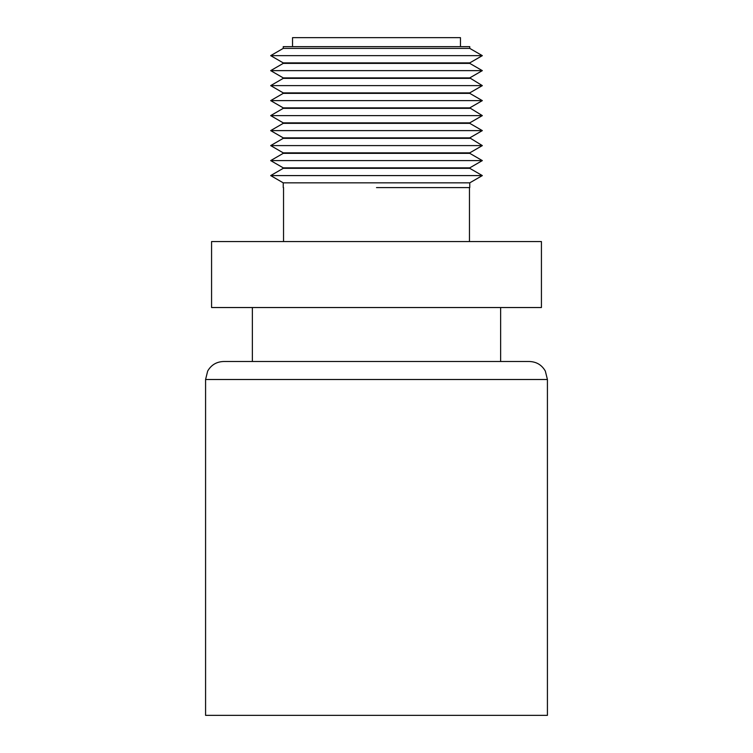 <?xml version="1.0" encoding="UTF-8"?>
<svg xmlns="http://www.w3.org/2000/svg" width="753" height="753" viewBox="0 0 753 753"><rect width="100%" height="100%" fill="white"/><g stroke="black" fill="none" stroke-linecap="round" stroke-linejoin="round"><path stroke-width="1.13" d="M205.578 379.503L205.578 715.35L547.422 715.35L547.422 379.503L205.578 379.503L207.668 371.078C211.198 364.951 216.497 361.76 223.566 361.506L529.434 361.506L252.359 361.506L252.359 307.535M469.759 182.847L283.241 182.847L270.675 175.59L482.325 175.59L469.759 182.847L469.759 187.582M541.426 307.535L211.574 307.535L211.574 241.562L541.426 241.562L541.426 307.535M283.241 168.333L283.241 167.853L469.759 167.853L469.759 168.333L283.241 168.333L270.675 175.59M482.325 160.596L270.675 160.596L283.241 153.339L469.759 153.339L482.325 160.596L469.759 167.853M469.759 138.345L283.241 138.345L283.241 137.865L469.759 137.865L482.325 145.602L469.759 152.859L283.241 152.859L283.241 153.339M482.325 145.602L270.675 145.602L283.241 138.345M482.325 130.608L270.675 130.608L283.241 123.351L469.759 123.351L482.325 130.608L469.759 137.865M469.759 108.357L283.241 108.357L283.241 107.877L469.759 107.877L482.325 115.614L469.759 122.871L283.241 122.871L283.241 123.351M482.325 115.614L270.675 115.614L283.241 108.357M482.325 100.62L270.675 100.62L283.241 93.363L469.759 93.363L482.325 100.62L469.759 107.877M469.759 78.368L283.241 78.368L283.241 77.888L469.759 77.888L482.325 85.626L469.759 92.883L283.241 92.883L283.241 93.363M482.325 85.626L270.675 85.626L283.241 78.368M482.325 70.631L270.675 70.631L283.241 63.384L469.759 63.384L482.325 70.631L469.759 77.888M469.759 48.39L283.241 48.39L283.241 46.648L469.759 46.648L469.759 48.39L482.325 55.647L469.759 62.894L283.241 62.894L283.241 63.384M482.325 55.647L270.675 55.647L283.241 48.39M292.541 46.648L292.541 37.65L460.459 37.65L460.459 46.648M376.5 187.582L469.458 187.582L376.5 187.582M547.422 379.503L545.332 371.078C541.802 364.951 536.503 361.76 529.434 361.506M500.641 361.506L500.641 307.535M469.458 241.562L469.458 187.582M469.759 168.333L482.325 175.59M469.759 62.894L469.759 63.384M469.759 92.883L469.759 93.363M469.759 122.871L469.759 123.351M469.759 152.859L469.759 153.339M283.241 62.894L270.675 55.647M283.241 77.888L270.675 70.631M283.241 92.883L270.675 85.626M283.241 107.877L270.675 100.62M283.241 122.871L270.675 115.614M283.241 137.865L270.675 130.608M283.241 152.859L270.675 145.602M283.241 167.853L270.675 160.596M283.542 241.562L283.542 187.582M283.241 182.847L283.241 187.582"/></g></svg>
